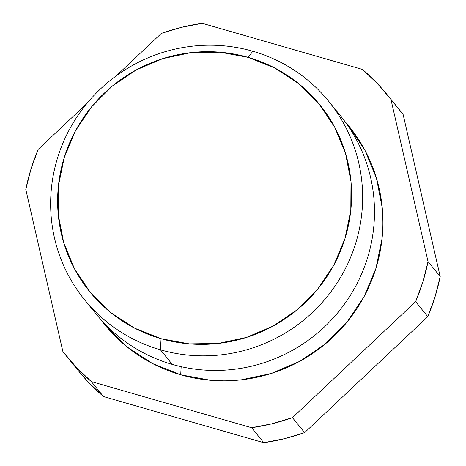 <?xml version="1.0" encoding="UTF-8"?>
<svg xmlns="http://www.w3.org/2000/svg" width="466" height="466" viewBox="0 0 466 466"><rect width="100%" height="100%" fill="white"/><g stroke="black" fill="none" stroke-linecap="round" stroke-linejoin="round"><path stroke-width="0.7" d="M160.432 349.809L161.073 338.695A148.235 145.101 140.9 0 1 64.215 157.613A148.235 145.101 140.9 0 1 248.157 57.37L252.852 51.248A157.316 153.996 -39.1 0 0 57.638 157.63A157.316 153.996 -39.1 0 0 160.432 349.809A157.316 153.996 140.9 0 1 84.497 299.679A157.316 153.996 140.9 0 1 77.892 115.521A157.316 153.996 140.9 0 1 252.852 51.248A157.316 153.996 140.9 0 1 328.786 101.384A157.316 153.996 140.9 0 1 335.398 285.536A157.316 153.996 140.9 0 1 160.432 349.809L172.286 364.412L160.432 349.809A157.316 153.996 -39.1 0 0 355.645 243.427A157.316 153.996 -39.1 0 0 252.852 51.248L248.157 57.37L219.929 52.186L191.112 52.611L162.815 58.617L136.124 69.987L112.067 86.274L91.563 106.86L75.405 130.946L64.215 157.613L58.419 185.829L58.238 214.517L63.685 242.57L74.548 268.911L90.41 292.531L110.658 312.517L134.517 328.105L161.073 338.695L189.301 343.879L218.117 343.454L246.415 337.442L273.105 326.078L297.162 309.785L317.666 289.205L333.825 265.119L345.015 238.452L350.811 210.236L350.991 181.548L345.545 153.495L334.681 127.148L318.82 103.534L298.572 83.542L274.713 67.96L248.157 57.37A148.235 145.101 140.9 0 1 345.015 238.452A148.235 145.101 140.9 0 1 161.073 338.695L160.432 349.809M84.497 299.679L96.351 314.276A157.316 153.996 -39.1 0 0 172.286 364.412A157.316 153.996 140.9 0 1 90.654 306.791M100.679 319.373A157.316 153.996 -39.1 0 0 180.709 374.786L181.175 366.684L180.709 374.786L210.667 380.285L241.248 379.842L271.276 373.464L299.603 361.395L325.14 344.112L346.896 322.268L364.045 296.702L375.922 268.404L382.073 238.458L382.266 208.011L376.481 178.239L364.954 150.285L348.119 125.214L344.729 121.259M399.566 109.953L403.113 114.444L440.201 276.565L435.023 296.9L427.794 316.647L304.618 432.634L284.429 438.704L263.762 442.7L103.499 396.56L88.488 382.295L78.34 370.715M25.799 189.435L62.887 351.556L25.799 189.435A206.875 202.5 140.9 0 1 38.206 149.353L86.845 103.551L38.206 149.353L30.977 169.1L25.799 189.435M161.382 33.366L116.331 75.783L161.382 33.366A206.875 202.5 140.9 0 1 202.238 23.3L362.501 69.44L202.238 23.3L181.571 27.296L161.382 33.366M66.3 355.884A206.875 202.5 140.9 0 1 62.887 351.556L76.319 367.307L91.33 381.572A206.875 202.5 140.9 0 1 66.3 355.884L78.469 370.872A206.875 202.5 -39.1 0 0 103.499 396.56L91.33 381.572L251.599 427.712L263.762 442.7L103.499 396.56L91.33 381.572L251.599 427.712L272.26 423.716L292.45 417.647A206.875 202.5 140.9 0 1 251.599 427.712L263.762 442.7A206.875 202.5 -39.1 0 0 304.618 432.634L292.45 417.647L415.631 301.665L427.794 316.647L304.618 432.634L292.45 417.647L415.631 301.665L422.86 281.918L428.038 261.577A206.875 202.5 140.9 0 1 415.631 301.665L427.794 316.647A206.875 202.5 -39.1 0 0 440.201 276.565L428.038 261.577L390.951 99.456L403.113 114.444L440.201 276.565L428.038 261.577L390.951 99.456L377.512 83.705L362.501 69.44A206.875 202.5 140.9 0 1 387.531 95.128A206.875 202.5 140.9 0 1 390.951 99.456L403.113 114.444A206.875 202.5 -39.1 0 0 399.7 110.116L387.531 95.128M100.668 319.361L105.712 325.798L127.201 347.007L152.528 363.55L180.709 374.786A157.316 153.996 -39.1 0 0 357.55 307.677A157.316 153.996 -39.1 0 0 344.735 121.265M334.483 108.869A157.316 153.996 140.9 0 1 349.879 296.126A157.316 153.996 140.9 0 1 172.286 364.412A157.316 153.996 -39.1 0 0 347.246 300.139A157.316 153.996 -39.1 0 0 340.634 115.982L328.786 101.384"/></g></svg>
